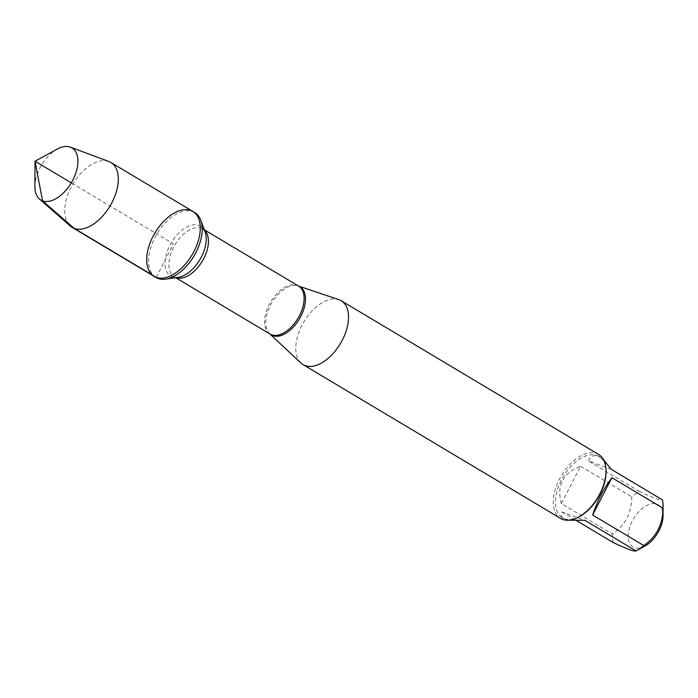 <?xml version="1.0" encoding="UTF-8"?>
<svg xmlns="http://www.w3.org/2000/svg" width="698" height="698" viewBox="0 0 698 698"><rect width="100%" height="100%" fill="white"/><g stroke="black" fill="none" stroke-linecap="round" stroke-linejoin="round"><path stroke-width="0.52" stroke-dasharray="3.49 2.62" d="M194.786 212.576A37.805 21.577 -59.2 0 0 156.876 233.97A37.805 21.577 -59.2 0 0 156.02 277.49M300.995 363.056A37.203 21.237 120.8 0 1 303.927 321.795A37.203 21.237 120.8 0 1 338.862 299.651M598.744 454.538A37.203 21.237 -59.2 0 0 596.668 453.552A37.203 21.237 -59.2 0 0 560.433 477.336A37.203 21.237 -59.2 0 0 560.59 518.422M644.943 546.037A24.561 14.012 120.8 0 1 628.715 540.557A24.561 14.012 120.8 0 1 636.454 514.513A24.561 14.012 120.8 0 1 656.853 504.148A24.561 14.012 120.8 0 1 663.056 515.717M568.634 520.193L563.6 518.492C561.009 516.904 560.477 514.731 562.012 511.983L584.88 520.333M562.012 511.983L576.775 520.795M561.349 503.581C556.419 485.511 562.841 473.07 580.605 466.264L561.349 503.581L612.495 534.127C625.172 525.428 631.594 512.986 631.751 496.81A35.72 20.382 120.8 0 1 639.508 491.479C653.389 498.006 661.015 500.789 662.376 499.838M580.605 466.264L631.751 496.81M613.158 542.529A35.72 20.382 120.8 0 1 612.495 534.127M611.23 469.292L588.353 460.933C590.656 456.283 593.893 454.677 598.081 456.117L603.578 459.703M639.508 491.479L588.353 460.933M606.047 472.328A35.72 20.382 -59.2 0 0 599.032 456.44A35.72 20.382 -59.2 0 0 597.034 455.497A35.72 20.382 -59.2 0 0 562.248 478.331A35.72 20.382 -59.2 0 0 562.405 517.776A35.72 20.382 -59.2 0 0 579.715 516.424M192.875 211.442A37.805 21.577 -59.2 0 0 190.763 210.43A37.805 21.577 -59.2 0 0 153.944 234.607A37.805 21.577 -59.2 0 0 154.11 276.347M108.792 161.474A37.805 21.577 -59.2 0 0 72.958 183.94A37.805 21.577 -59.2 0 0 70.315 226.065M34.9 186.532A30.346 17.319 120.8 0 1 57.271 149.075M156.221 277.359L173.488 243.89L71.283 182.85M269.838 333.941A28.06 16.01 120.8 0 1 269.629 333.749A28.06 16.01 120.8 0 1 271.845 302.635A28.06 16.01 120.8 0 1 298.186 285.927L298.648 286.136A27.903 15.923 -59.2 0 0 270.667 301.929A27.903 15.923 -59.2 0 0 270.03 334.054L269.821 333.932M175.983 277.673A27.903 15.923 120.8 0 1 175.905 277.647A27.903 15.923 120.8 0 1 174.343 276.905A27.903 15.923 120.8 0 1 174.98 244.78A27.903 15.923 120.8 0 1 202.961 228.988A27.903 15.923 120.8 0 1 204.418 230.07M204.313 229.799L202.961 228.988L205.125 231.989A29.098 16.612 -59.2 0 0 173.933 238.716A29.098 16.612 -59.2 0 0 172.319 276.888A29.098 16.612 -59.2 0 0 178.007 277.394L174.343 276.905L175.695 277.717M562.405 517.776L563.6 518.492M599.032 456.44L600.228 457.155"/><path stroke-width="1.05" d="M158.132 278.493A37.805 21.577 -59.2 0 0 165.522 279.148A37.805 21.577 -59.2 0 0 193.922 256.096A37.805 21.577 -59.2 0 0 200.754 220.167A37.805 21.577 -59.2 0 0 194.786 212.576L192.875 211.442A37.805 21.577 120.8 0 1 193.032 253.182A37.805 21.577 120.8 0 1 156.221 277.359A37.805 21.577 120.8 0 1 154.11 276.347A37.805 21.577 120.8 0 1 154.965 232.835A37.805 21.577 120.8 0 1 192.875 211.442A37.805 21.577 -59.2 0 1 192.011 254.953A37.805 21.577 -59.2 0 1 154.11 276.347L156.02 277.49A37.805 21.577 -59.2 0 0 158.132 278.493M339.158 299.756A37.203 21.237 120.8 0 1 341.235 300.742A37.203 21.237 120.8 0 1 340.388 343.573A37.203 21.237 120.8 0 1 303.08 364.626A37.203 21.237 120.8 0 1 300.995 363.056L269.821 333.932A28.06 16.01 120.8 0 0 272.77 335.686A28.06 16.01 120.8 0 0 300.794 316.447A28.06 16.01 120.8 0 0 298.456 286.023L338.862 299.651A37.203 21.237 120.8 0 1 339.158 299.756M303.08 364.626L560.59 518.422A37.203 21.237 -59.2 0 0 562.667 519.417A37.203 21.237 -59.2 0 0 578.625 517.017A37.203 21.237 -59.2 0 0 606.056 471.08A37.203 21.237 -59.2 0 0 598.744 454.538L341.235 300.742M603.578 459.703L611.23 469.292L662.376 499.838A35.72 20.382 120.8 0 1 663.1 506.399L663.056 515.717A24.561 14.012 120.8 0 1 644.943 546.037L636.759 550.495A35.72 20.382 120.8 0 1 636.026 550.888C634.665 551.839 627.04 549.056 613.158 542.529L576.775 520.795M611.893 477.694C603.997 488.103 597.575 500.545 592.628 515.011L611.893 477.694L663.039 508.24C662.882 524.416 656.46 536.858 643.783 545.557A35.72 20.382 120.8 0 1 636.759 550.495M592.628 515.011L643.783 545.557M636.026 550.888L584.88 520.333L568.634 520.193M663.1 506.399A35.72 20.382 120.8 0 1 663.039 508.24M578.625 517.017L579.715 516.424A35.72 20.382 -59.2 0 0 606.047 472.328L606.056 471.08M39.393 198.956A30.346 17.319 120.8 0 1 34.9 186.532L35.031 161.194L57.271 149.075A30.346 17.319 120.8 0 1 70.28 147.112A30.346 17.319 120.8 0 1 70.341 147.138A30.346 17.319 120.8 0 1 72.854 180.04A30.346 17.319 120.8 0 1 42.561 200.832A30.346 17.319 120.8 0 1 39.393 198.956L70.315 226.065A37.805 21.577 -59.2 0 0 72.138 227.391A37.805 21.577 -59.2 0 0 110.048 205.997A37.805 21.577 -59.2 0 0 110.903 162.486A37.805 21.577 -59.2 0 0 108.871 161.508A37.805 21.577 -59.2 0 0 108.792 161.474M71.283 182.85L35.031 161.194L42.561 200.832L74.25 228.403L156.221 277.359M175.695 277.717L270.03 334.054A27.903 15.923 -59.2 0 0 271.592 334.796A27.903 15.923 -59.2 0 0 298.77 316.953A27.903 15.923 -59.2 0 0 298.648 286.136L204.313 229.799M204.418 230.07A27.903 15.923 120.8 0 1 202.324 261.113A27.903 15.923 120.8 0 1 175.983 277.673M165.522 279.148L178.007 277.394A29.098 16.612 -59.2 0 0 199.872 259.647A29.098 16.612 -59.2 0 0 205.125 231.989L200.754 220.167M72.138 227.391L154.11 276.347M110.903 162.486L192.875 211.442M70.341 147.138L108.871 161.508"/></g></svg>
